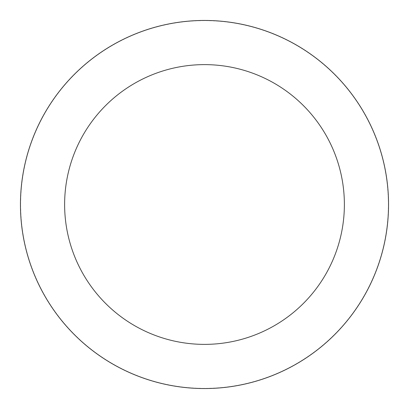 <?xml version="1.0" encoding="UTF-8"?>
<svg xmlns="http://www.w3.org/2000/svg" width="409" height="409" viewBox="0 0 409 409"><rect width="100%" height="100%" fill="white"/><g stroke="black" fill="none" stroke-linecap="round" stroke-linejoin="round"><path stroke-width="0.31" stroke-dasharray="2.04 1.53" d="M20.634 204.5A183.866 183.866 0 0 1 204.5 20.634A183.866 183.866 0 0 1 388.366 204.5A183.866 183.866 0 0 1 204.5 388.366A183.866 183.866 0 0 1 20.634 204.5A183.866 183.866 0 0 1 204.5 20.634A183.866 183.866 0 0 1 388.366 204.5A183.866 183.866 0 0 1 204.5 388.366A183.866 183.866 0 0 1 20.634 204.5M20.45 204.5A184.05 184.05 0 0 1 204.5 20.45A184.05 184.05 0 0 1 388.55 204.5A184.05 184.05 0 0 1 204.5 388.55A184.05 184.05 0 0 1 20.45 204.5"/><path stroke-width="0.61" d="M344.378 204.5A139.878 139.878 0 0 0 204.5 64.622A139.878 139.878 0 0 0 64.622 204.5A139.878 139.878 0 0 0 204.5 344.378A139.878 139.878 0 0 0 344.378 204.5M20.45 204.5A184.05 184.05 0 0 1 204.5 20.45A184.05 184.05 0 0 1 388.55 204.5A184.05 184.05 0 0 1 204.5 388.55A184.05 184.05 0 0 1 20.45 204.5"/></g></svg>
